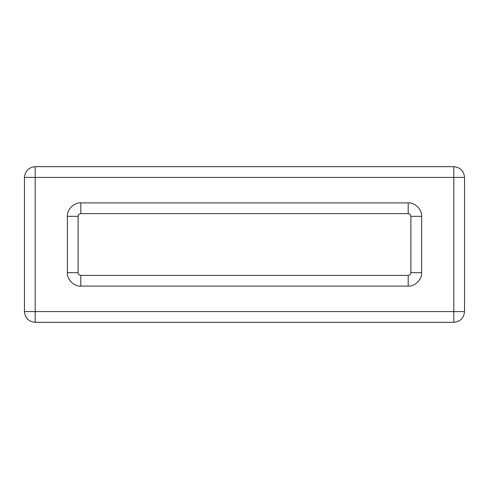 <?xml version="1.0" encoding="UTF-8"?>
<svg xmlns="http://www.w3.org/2000/svg" width="489" height="489" viewBox="0 0 489 489"><rect width="100%" height="100%" fill="white"/><g stroke="black" fill="none" stroke-linecap="round" stroke-linejoin="round"><path stroke-width="0.73" d="M24.45 311.591L24.45 177.409C25.135 170.936 28.71 167.36 35.184 166.676L453.816 166.676C460.29 167.36 463.865 170.936 464.55 177.409L464.55 311.591C463.865 318.064 460.29 321.64 453.816 322.324L35.184 322.324C28.71 321.64 25.135 318.064 24.45 311.591L453.816 311.591L453.816 177.409L35.184 177.409L35.184 311.591L35.184 177.409L24.45 177.409L24.45 311.591C25.135 318.064 28.71 321.64 35.184 322.324L35.184 311.591L24.45 311.591M78.118 216.321L78.118 272.679C78.289 274.298 79.187 275.191 80.807 275.362L408.193 275.362C409.813 275.191 410.711 274.298 410.882 272.679L410.882 216.321C410.711 214.702 409.813 213.809 408.193 213.638L80.807 213.638C79.187 213.809 78.289 214.702 78.118 216.321L67.384 216.321C66.785 209.683 74.163 202.305 80.807 202.904L408.193 202.904C414.837 202.305 422.215 209.683 421.616 216.321L421.616 272.679C422.215 279.317 414.837 286.695 408.193 286.096L80.807 286.096C74.163 286.695 66.785 279.317 67.384 272.679L67.384 216.321L67.384 272.679C66.785 279.317 74.163 286.695 80.807 286.096L408.193 286.096L408.193 275.362L80.807 275.362L80.807 286.096L80.807 275.362C79.187 275.191 78.289 274.298 78.118 272.679L67.384 272.679L78.118 272.679L78.118 216.321C78.289 214.702 79.187 213.809 80.807 213.638L80.807 202.904C74.163 202.305 66.785 209.683 67.384 216.321L78.118 216.321M408.193 275.362L408.193 286.096C414.837 286.695 422.215 279.317 421.616 272.679L410.882 272.679C410.711 274.298 409.813 275.191 408.193 275.362M410.882 272.679L421.616 272.679L421.616 216.321L410.882 216.321L410.882 272.679M410.882 216.321L421.616 216.321C422.215 209.683 414.837 202.305 408.193 202.904L408.193 213.638C409.813 213.809 410.711 214.702 410.882 216.321M80.807 202.904L80.807 213.638L408.193 213.638L408.193 202.904L80.807 202.904M35.184 166.676C28.71 167.36 25.135 170.936 24.45 177.409L35.184 177.409L35.184 166.676L35.184 177.409L453.816 177.409L453.816 166.676L35.184 166.676M35.184 311.591L35.184 322.324L453.816 322.324L453.816 311.591L35.184 311.591M464.55 177.409C463.865 170.936 460.29 167.36 453.816 166.676L453.816 177.409L464.55 177.409L453.816 177.409L453.816 322.324C460.29 321.64 463.865 318.064 464.55 311.591L453.816 311.591L464.55 311.591L464.55 177.409"/></g></svg>
